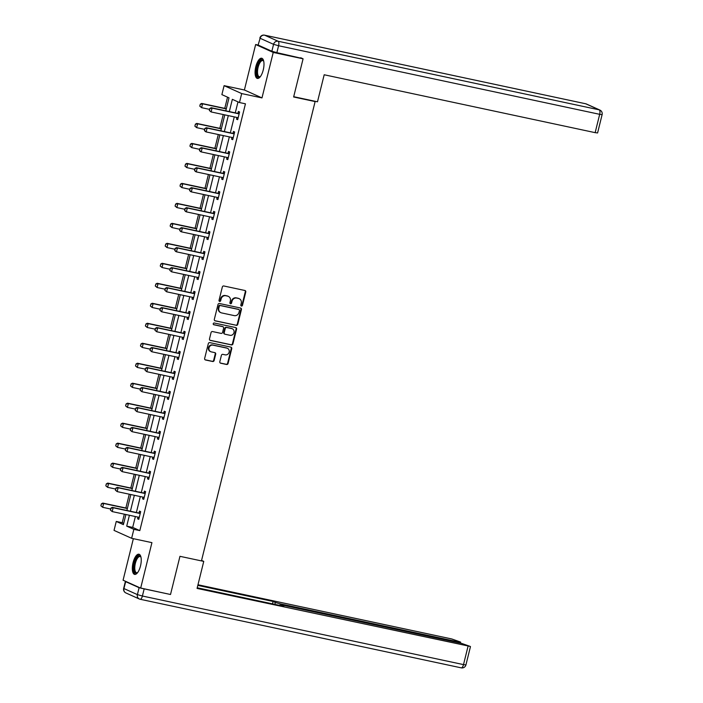 <?xml version="1.0" encoding="UTF-8"?>
<svg xmlns="http://www.w3.org/2000/svg" width="703" height="703" viewBox="0 0 703 703"><rect width="100%" height="100%" fill="white"/><g stroke="black" fill="none" stroke-linecap="round" stroke-linejoin="round"><path stroke-width="1.05" d="M241.428 306.06A0.905 0.835 114.2 0 0 242.465 305.357L245.769 292A1.301 1.195 114.2 0 0 244.908 290.488L223.818 285.98A1.301 1.195 114.2 0 0 222.333 286.991L219.028 300.348A0.905 0.835 114.2 0 0 219.635 301.402A0.905 0.835 114.2 0 0 220.672 300.699L221.102 298.968A4.156 3.823 114.2 0 1 225.848 295.752L227.605 296.121A4.156 3.823 114.2 0 1 230.356 300.946L229.925 302.677A0.905 0.835 114.2 0 0 230.531 303.731A0.905 0.835 114.2 0 0 231.568 303.028L231.999 301.297A4.156 3.823 114.2 0 1 236.744 298.072L238.502 298.45A4.156 3.823 114.2 0 1 241.252 303.274L240.821 305.005A0.905 0.835 114.2 0 0 241.428 306.06M241.05 305.858A0.905 0.835 114.2 0 0 241.99 305.137L245.294 291.78A1.301 1.195 114.2 0 0 244.881 290.48M219.257 301.209A0.905 0.835 114.2 0 0 220.197 300.489L220.619 298.757L221.102 298.968M230.153 303.529A0.905 0.835 114.2 0 0 231.094 302.817L231.515 301.086L231.999 301.297M140.495 565.977A10.325 3.99 -77.9 0 0 138.948 554.21A10.325 3.99 -77.9 0 0 133.078 562.637A10.325 3.99 -77.9 0 0 134.633 574.404A10.325 3.99 -77.9 0 0 140.495 565.977M263.238 70.001A10.325 3.99 -77.9 0 0 261.683 58.235A10.325 3.99 -77.9 0 0 255.822 66.662A10.325 3.99 -77.9 0 0 257.368 78.428A10.325 3.99 -77.9 0 0 263.238 70.001M219.819 361.711A1.301 1.195 114.2 0 0 220.68 363.214L226.594 364.479A1.301 1.195 114.2 0 0 228.08 363.477L231.753 348.635A1.301 1.195 114.2 0 0 230.892 347.133L209.802 342.625A1.301 1.195 114.2 0 0 208.316 343.635L204.643 358.468A1.301 1.195 114.2 0 0 205.504 359.98L212.657 361.5A1.301 1.195 114.2 0 0 214.134 360.498L215.707 354.145A1.301 1.195 114.2 0 0 214.846 352.642L211.304 351.878A3.471 3.19 114.2 0 1 209.099 347.528A3.471 3.19 114.2 0 1 212.965 345.155L226.849 348.117A3.471 3.19 114.2 0 1 229.055 352.475A3.471 3.19 114.2 0 1 225.188 354.848L222.877 354.356A1.301 1.195 114.2 0 0 221.392 355.358L219.819 361.711M135.38 516.538L132.691 527.408L139.818 530.616L133.851 529.341L131.628 538.305L114.035 530.396L116.259 521.433L123.394 524.64L125.899 514.517M300.726 57.751L303.081 58.806L293.634 96.979L315.12 101.566L201.445 560.906L179.959 556.319L170.513 594.492L140.67 588.112L151.927 542.646L131.628 538.305M303.081 58.806L273.239 52.435L255.646 44.526L244.389 89.993L224.099 85.661L241.691 93.569L239.477 102.541L232.341 99.334L229.31 111.584M244.389 89.993L261.982 97.91L273.239 52.435M261.982 97.91L241.691 93.569M139.818 530.616L245.444 103.816L239.477 102.541M236.278 325.375A1.301 1.195 114.2 0 0 237.755 324.373L241.428 309.54A1.301 1.195 114.2 0 0 240.567 308.028L219.477 303.52A1.301 1.195 114.2 0 0 217.992 304.531L214.327 319.364A1.301 1.195 114.2 0 0 215.188 320.876L235.804 325.164A1.301 1.195 114.2 0 0 237.28 324.162L240.953 309.32A1.301 1.195 114.2 0 0 240.54 308.019M236.595 329.083L232.921 343.925A1.301 1.195 114.2 0 1 231.436 344.927L210.346 340.428A1.301 1.195 114.2 0 1 209.485 338.916L211.058 332.572A1.301 1.195 114.2 0 1 212.543 331.561L221.094 333.389A1.301 1.195 114.2 0 0 222.579 332.378L223.616 328.169A1.301 1.195 114.2 0 0 222.754 326.658L213.853 324.76A0.905 0.835 114.2 0 1 213.273 323.617A0.905 0.835 114.2 0 1 214.292 323.002L235.733 327.58A1.301 1.195 114.2 0 1 236.595 329.083L236.111 328.872L232.447 343.705L232.921 343.925M133.359 538.674L123.078 580.203L140.67 588.112M258.168 45.062L255.646 44.526M315.12 101.566L313.907 101.021M237.992 101.873L235.277 112.858M234.275 116.891L230.329 132.841M229.336 136.874L225.391 152.823M224.389 156.857L220.443 172.806M219.441 176.84L215.496 192.789M214.503 196.822L210.548 212.772M209.556 216.805L205.61 232.755M204.608 236.788L200.663 252.737M199.661 256.771L195.715 272.72M194.722 276.754L190.768 292.703M189.775 296.736L185.829 312.686M184.827 316.719L180.882 332.668M179.88 336.702L175.935 352.651M174.942 356.685L170.987 372.634M169.994 376.667L166.049 392.608M165.047 396.65L161.101 412.591M160.099 416.633L156.154 432.573M155.161 436.616L151.207 452.556M150.214 456.59L146.268 472.539M145.266 476.572L141.321 492.522M140.319 496.555L136.373 512.505M236.911 117.454L236.498 119.15L237.684 119.686L239.582 111.997L238.396 111.461L237.93 113.332M231.972 137.437L231.551 139.132L232.737 139.669L234.644 131.979L233.449 131.443L232.992 133.315M227.025 157.419L226.603 159.115L227.79 159.651L229.696 151.962L228.51 151.426L228.044 153.298M222.078 177.402L221.656 179.098L222.851 179.634L224.749 171.945L223.563 171.409L223.097 173.281M217.13 197.385L216.717 199.081L217.904 199.617L219.802 191.928L218.615 191.392L218.15 193.263M212.192 217.368L211.77 219.064L212.956 219.6L214.863 211.911L213.668 211.375L213.211 213.246M207.244 237.35L206.823 239.046L208.009 239.574L209.916 231.893L208.729 231.357L208.264 233.229M202.297 257.333L201.875 259.029L203.07 259.556L204.968 251.876L203.782 251.34L203.316 253.212M197.35 277.316L196.937 279.012L198.123 279.539L200.021 271.859L198.835 271.323L198.369 273.195M192.411 297.299L191.989 298.986L193.176 299.522L195.083 291.842L193.887 291.306L193.43 293.177M187.464 317.281L187.042 318.969L188.228 319.505L190.135 311.824L188.949 311.288L188.483 313.16M182.516 337.264L182.095 338.951L183.29 339.487L185.188 331.807L184.001 331.271L183.536 333.143M177.569 357.247L177.156 358.934L178.342 359.47L180.24 351.79L179.054 351.254L178.588 353.126M172.63 377.23L172.209 378.917L173.395 379.453L175.302 371.773L174.107 371.237L173.65 373.1M167.683 397.213L167.261 398.9L168.456 399.436L170.354 391.747L169.168 391.219L168.702 393.082M162.736 417.195L162.314 418.883L163.509 419.419L165.407 411.73L164.221 411.202L163.755 413.065M157.788 437.178L157.375 438.865L158.562 439.401L160.46 431.712L159.273 431.185L158.816 433.048M152.85 457.161L152.428 458.848L153.614 459.384L155.521 451.695L154.326 451.159L153.869 453.031M147.902 477.135L147.481 478.831L148.676 479.367L150.574 471.678L149.388 471.142L148.922 473.014M142.955 497.118L142.542 498.814L143.728 499.35L145.626 491.661L144.44 491.125L143.974 492.996M138.008 517.1L137.595 518.796L138.781 519.332L140.679 511.643L139.493 511.107L139.036 512.979M227.535 97.172L224.767 108.367M223.238 114.536L219.819 128.35M218.29 134.519L214.872 148.333M213.352 154.502L209.925 168.316M208.404 174.485L204.986 188.299M203.457 194.467L200.039 208.281M198.51 214.45L195.091 228.264M193.571 234.433L190.144 248.247M188.624 254.416L185.205 268.23M183.676 274.398L180.258 288.212M178.729 294.372L175.311 308.195M173.79 314.355L170.363 328.178M168.843 334.338L165.425 348.152M163.896 354.321L160.477 368.135M158.948 374.304L155.53 388.118M154.01 394.286L150.591 408.1M149.062 414.269L145.644 428.083M144.115 434.252L140.697 448.066M139.168 454.235L135.749 468.049M134.229 474.217L130.811 488.031M129.282 494.2L125.863 508.014M124.334 514.183L122.225 522.707L123.702 523.366M122.225 522.707L116.259 521.433M225.795 110.837L229.011 97.831L221.884 94.624L224.099 85.661M129.405 515.264L126.716 526.134L133.851 529.341M228.308 115.617L224.362 131.566M223.369 135.6L219.415 151.549M218.422 155.583L214.477 171.532M213.475 175.565L209.529 191.515M208.527 195.548L204.582 211.498M203.589 215.531L199.634 231.48M198.641 235.514L194.696 251.463M193.694 255.497L189.748 271.446M188.747 275.479L184.801 291.429M183.808 295.462L179.854 311.411M178.861 315.445L174.915 331.394M173.913 335.428L169.968 351.368M168.966 355.41L165.02 371.351M164.027 375.393L160.073 391.334M159.08 395.376L155.135 411.317M154.133 415.35L150.187 431.299M149.185 435.333L145.24 451.282M144.247 455.316L140.292 471.265M139.299 475.298L135.354 491.248M134.352 495.281L130.407 511.23M126.892 510.483L130.837 494.534M131.839 490.501L135.784 474.551M136.786 470.518L140.732 454.569M141.725 450.535L145.679 434.586M146.672 430.552L150.618 414.603M151.62 410.57L155.565 394.62M156.567 390.587L160.512 374.637M161.505 370.604L165.46 354.655M166.453 350.621L170.398 334.672M171.4 330.638L175.346 314.689M176.348 310.656L180.293 294.706M181.286 290.673L185.241 274.724M186.233 270.69L190.179 254.741M191.181 250.707L195.126 234.767M196.128 230.725L200.074 214.784M201.067 210.742L205.021 194.801M206.014 190.759L209.96 174.819M210.962 170.785L214.907 154.836M215.909 150.802L219.854 134.853M220.847 130.82L224.793 114.87M132.691 527.408L126.716 526.134M236.498 119.15L237.746 119.413M231.551 139.132L232.807 139.396M226.603 159.115L227.86 159.379M221.656 179.098L222.913 179.362M216.717 199.081L217.965 199.344M211.77 219.064L213.027 219.327M206.823 239.046L208.079 239.31M201.875 259.029L203.132 259.293M196.937 279.012L198.184 279.276M191.989 298.986L193.246 299.258M187.042 318.969L188.299 319.241M182.095 338.951L183.351 339.224M177.156 358.934L178.413 359.207M172.209 378.917L173.465 379.189M167.261 398.9L168.518 399.172M162.314 418.883L163.571 419.155M157.375 438.865L158.632 439.138M152.428 458.848L153.685 459.121M147.481 478.831L148.737 479.103M142.542 498.814L143.79 499.077M137.595 518.796L138.851 519.06M239.205 298.687L238.73 298.467A4.156 3.823 114.2 0 0 238.018 298.239L238.502 298.45M231.515 301.086A4.156 3.823 114.2 0 1 236.261 297.861L238.018 298.239M228.308 296.358L227.834 296.139A4.156 3.823 114.2 0 0 227.122 295.91L227.605 296.121M220.619 298.757A4.156 3.823 114.2 0 1 225.364 295.532L227.122 295.91M214.74 320.665L235.804 325.164M239.451 310.568A0.905 0.835 114.2 0 0 238.844 309.513L220.329 305.559A0.905 0.835 114.2 0 0 219.292 306.262L218.844 308.09A4.156 3.823 114.2 0 0 221.594 312.914L234.248 315.612A4.156 3.823 114.2 0 0 238.994 312.396L239.451 310.568M238.669 309.434A0.905 0.835 114.2 0 0 238.37 309.302L238.844 309.513M220.883 312.677L220.408 312.466A4.156 3.823 114.2 0 1 218.369 307.87L218.818 306.051A0.905 0.835 114.2 0 1 219.854 305.348L238.37 309.302M209.898 340.217L230.962 344.716A1.301 1.195 114.2 0 0 232.447 343.705M222.702 326.64A1.301 1.195 114.2 0 0 222.28 326.447L213.492 324.566M229.969 335.287A3.471 3.19 114.2 0 0 232.227 328.749A3.471 3.19 114.2 0 0 231.63 328.556L226.744 327.51A1.301 1.195 114.2 0 0 225.259 328.521L224.213 332.73A1.301 1.195 114.2 0 0 225.074 334.241L229.969 335.287M232.227 328.749L231.753 328.538A3.471 3.19 114.2 0 0 231.155 328.345L231.63 328.556M224.855 334.162L224.38 333.951A1.301 1.195 114.2 0 1 223.739 332.519L224.784 328.31A1.301 1.195 114.2 0 1 226.269 327.299L231.155 328.345M236.111 328.872A1.301 1.195 114.2 0 0 235.698 327.572M227.447 348.319L226.972 348.099A3.471 3.19 114.2 0 0 226.375 347.906L226.849 348.117M210.715 351.685L210.232 351.474A3.471 3.19 114.2 0 1 212.491 344.945L226.375 347.906M205.065 359.769L212.183 361.289A1.301 1.195 114.2 0 0 213.659 360.279L215.232 353.934A1.301 1.195 114.2 0 0 214.819 352.634M220.232 363.012L226.12 364.268A1.301 1.195 114.2 0 0 227.605 363.258L231.278 348.424A1.301 1.195 114.2 0 0 230.865 347.124M226.322 108.701L201.699 103.438L202.552 103.824L201.603 107.664L209.556 109.369M199.933 106.215L201.603 107.664L199.784 106.153L200.267 104.229L199.784 106.153M226.278 108.895L202.552 103.824L200.408 104.299M200.267 104.229L201.699 103.438M209.916 108.57L209.441 110.494L209.916 108.57L212.06 108.104L211.208 107.717L237.465 113.324A1.327 1.213 114.2 0 0 237.842 113.341L239.292 113.174M238.115 117.937L237.719 117.691A1.327 1.213 114.2 0 0 237.368 117.55L211.111 111.944L212.06 108.104L238.326 113.71A1.327 1.213 114.2 0 0 238.704 113.728L239.169 113.675M209.441 110.494L211.111 111.944L209.301 110.433M238.089 118.051L237.219 117.524M211.208 107.717L209.775 108.508M260.338 76.662A8.937 3.453 102.1 0 1 260.207 76.768A8.937 3.453 102.1 0 1 256.639 71.609A8.937 3.453 102.1 0 1 259.398 61.873A8.937 3.453 102.1 0 1 263.59 60.906A8.937 3.453 102.1 0 1 263.669 61.064M263.704 61.187A8.269 3.199 -77.9 0 0 262.808 60.572A8.269 3.199 -77.9 0 0 257.518 71.513A8.269 3.199 -77.9 0 0 259.354 76.75A8.269 3.199 -77.9 0 0 260.418 76.557M262.237 58.472A10.255 3.963 -77.9 0 0 256.068 72.066A10.255 3.963 -77.9 0 0 257.975 78.437M137.603 572.629A8.937 3.453 102.1 0 1 137.463 572.743A8.937 3.453 102.1 0 1 133.895 567.585A8.937 3.453 102.1 0 1 136.663 557.848A8.937 3.453 102.1 0 1 140.855 556.881A8.937 3.453 102.1 0 1 140.934 557.04M140.96 557.163A8.269 3.199 -77.9 0 0 140.064 556.548A8.269 3.199 -77.9 0 0 134.774 567.479A8.269 3.199 -77.9 0 0 136.61 572.725A8.269 3.199 -77.9 0 0 137.683 572.523M139.502 554.447A10.255 3.963 -77.9 0 0 133.324 568.033A10.255 3.963 -77.9 0 0 135.24 574.413M293.705 96.706L317.492 101.794L324.188 74.764L595.151 132.647L599.685 114.325L278.581 45.739L276.868 52.655L302.439 58.516M258.405 45.194L271.859 51.249L273.572 44.333L260.119 38.278L258.133 45.01L260.119 38.278A3.972 3.647 114.2 0 1 264.653 35.203L278.107 41.249L599.211 109.844L585.757 103.789L264.653 35.203A3.972 1.538 -77.9 0 0 264.53 35.159A3.972 1.538 -77.9 0 0 264.346 35.15M586.434 104.009A3.972 3.972 0 0 0 585.634 103.754A3.972 1.538 -77.9 0 1 585.757 103.789A3.972 3.647 -65.8 0 1 586.434 104.009L599.887 110.063A3.972 3.647 114.2 0 0 599.211 109.844A3.972 1.538 -77.9 0 1 599.685 114.325L602.111 114.642L597.585 132.955L595.151 132.647M276.868 52.655L271.859 51.249M201.453 560.889L203.756 561.381L201.576 560.405M203.756 561.381L197.068 588.411L470.193 646.417L461.572 643.386L283.713 605.388L281.288 605.081L281.428 605.766M197.227 587.778L283.792 606.276L281.56 605.265M139.106 587.699L125.652 581.645L123.939 588.56L137.393 594.615L139.106 587.699L168.702 594.105M458.013 642.621L458.198 641.865L460.351 641.988L451.73 638.957L197.974 584.755M274.855 604.369L275.33 602.471L273.089 601.46L197.815 585.379M275.33 602.471L280.339 603.877L279.943 605.45M458.198 641.865L280.339 603.877M272.5 603.859L273.089 601.46M221.375 128.684L196.752 123.42L197.605 123.807L196.655 127.647L204.617 129.352M194.986 126.197L196.655 127.647L194.845 126.136L195.46 124.273L194.845 126.136M221.331 128.877L197.605 123.807L195.46 124.273M195.32 124.211L196.752 123.42M216.436 148.667L191.805 143.403L192.666 143.79L191.708 147.63L199.67 149.335M190.038 146.18L191.708 147.63L189.898 146.119L190.513 144.256L189.898 146.119M216.383 148.86L192.666 143.79L190.513 144.256M190.372 144.194L191.805 143.403M204.968 128.552L204.494 130.477L204.968 128.552L207.113 128.087L206.26 127.7L232.526 133.306A1.327 1.213 114.2 0 0 232.895 133.324L234.354 133.157M233.168 137.92L232.772 137.674A1.327 1.213 114.2 0 0 232.429 137.533L206.164 131.927L207.113 128.087L233.378 133.693A1.327 1.213 114.2 0 0 233.756 133.711L234.222 133.658M204.494 130.477L206.164 131.927L205.311 131.54L204.353 130.407M233.141 138.034L232.271 137.507M206.26 127.7L204.828 128.491M200.021 148.535L199.547 150.46L200.021 148.535L202.174 148.069L201.313 147.683L227.579 153.289A1.327 1.213 114.2 0 0 227.957 153.307L229.406 153.14M228.229 157.894L227.825 157.657A1.327 1.213 114.2 0 0 227.482 157.516L201.216 151.91L202.174 148.069L228.431 153.676A1.327 1.213 114.2 0 0 228.809 153.693L229.283 153.641M199.547 150.46L201.216 151.91L200.364 151.523L199.406 150.389M228.194 158.017L227.324 157.49M201.313 147.683L199.88 148.474M211.489 168.65L186.857 163.386L187.719 163.773L186.77 167.613L194.722 169.318M185.091 166.163L186.77 167.613L184.951 166.101L185.574 164.238L184.951 166.101M211.445 168.843L187.719 163.773L185.574 164.238M185.425 164.177L186.857 163.386M206.541 188.632L181.919 183.369L182.771 183.755L181.822 187.596L189.784 189.3M180.153 186.146L181.822 187.596L180.003 186.084L180.486 184.16L180.003 186.084M206.497 188.826L182.771 183.755L180.627 184.221M180.486 184.16L181.919 183.369M201.594 208.615L176.971 203.352L177.824 203.738L176.875 207.578L184.836 209.283M175.205 206.128L176.875 207.578L175.065 206.067L175.68 204.204L175.065 206.067M201.55 208.809L177.824 203.738L175.68 204.204M175.539 204.142L176.971 203.352M195.083 168.518L194.608 170.442L195.083 168.518L197.227 168.052L196.374 167.666L222.631 173.272A1.327 1.213 114.2 0 0 223.009 173.29L224.459 173.123M223.282 177.877L222.886 177.639A1.327 1.213 114.2 0 0 222.535 177.499L196.278 171.892L197.227 168.052L223.484 173.659A1.327 1.213 114.2 0 0 223.862 173.676L224.336 173.623M194.608 170.442L196.278 171.892L195.416 171.506L194.459 170.372M223.255 178L222.385 177.472M196.374 167.666L194.942 168.456M190.135 188.501L189.661 190.425L190.135 188.501L192.279 188.035L191.427 187.648L217.684 193.255A1.327 1.213 114.2 0 0 218.062 193.272L219.512 193.105M218.334 197.859L217.939 197.622A1.327 1.213 114.2 0 0 217.587 197.481L191.33 191.875L192.279 188.035L218.545 193.641A1.327 1.213 114.2 0 0 218.923 193.659L219.389 193.606M189.661 190.425L191.33 191.875L190.478 191.488L189.52 190.355M218.308 197.982L217.438 197.455M191.427 187.648L189.995 188.439M185.188 208.483L184.713 210.408L185.188 208.483L187.332 208.018L186.48 207.631L212.745 213.237A1.327 1.213 114.2 0 0 213.114 213.255L214.573 213.088M213.396 217.842L212.991 217.605A1.327 1.213 114.2 0 0 212.649 217.464L186.383 211.858L187.332 208.018L213.598 213.624A1.327 1.213 114.2 0 0 213.976 213.642L214.441 213.589M184.713 210.408L186.383 211.858L185.53 211.471L184.573 210.338M213.361 217.965L212.491 217.429M186.48 207.631L185.047 208.422M196.655 228.598L172.024 223.334L172.885 223.721L171.927 227.561L179.889 229.266M170.258 226.111L171.927 227.561L170.117 226.05L170.732 224.187L170.117 226.05M196.603 228.791L172.885 223.721L170.732 224.187M170.592 224.125L172.024 223.334M180.249 228.466L179.766 230.391L180.249 228.466L182.393 228L181.532 227.614L207.798 233.22A1.327 1.213 114.2 0 0 208.176 233.238L209.626 233.071M208.448 237.825L208.044 237.588A1.327 1.213 114.2 0 0 207.701 237.447L181.444 231.841L182.393 228L208.65 233.607A1.327 1.213 114.2 0 0 209.028 233.624L209.503 233.572M179.766 230.391L181.444 231.841L180.583 231.454L179.625 230.32M208.413 237.948L207.543 237.412M181.532 227.614L180.1 228.405M191.708 248.581L167.077 243.317L167.938 243.704L166.989 247.544L174.942 249.249M165.31 246.094L166.989 247.544L165.17 246.032L165.794 244.169L165.17 246.032M191.664 248.765L167.938 243.704L165.794 244.169M165.644 244.108L167.077 243.317M175.302 248.449L174.827 250.373L175.302 248.449L177.446 247.974L176.594 247.597L202.851 253.203A1.327 1.213 114.2 0 0 203.229 253.221L204.678 253.054M203.501 257.808L203.105 257.57A1.327 1.213 114.2 0 0 202.754 257.43L176.497 251.823L177.446 247.974L203.703 253.59A1.327 1.213 114.2 0 0 204.081 253.607L204.555 253.546M174.827 250.373L176.497 251.823L175.636 251.437L174.678 250.303M203.475 257.922L202.605 257.395M176.594 247.597L175.161 248.387M186.761 268.564L162.138 263.3L162.991 263.687L162.042 267.527L170.003 269.231M160.372 266.077L162.042 267.527L160.222 266.006L160.846 264.152L160.222 266.006M186.717 268.748L162.991 263.687L160.846 264.152M160.706 264.091L162.138 263.3M170.354 268.432L169.88 270.347L170.354 268.432L172.499 267.957L171.646 267.579L197.903 273.186A1.327 1.213 114.2 0 0 198.281 273.203L199.731 273.036M198.554 277.79L198.158 277.553A1.327 1.213 114.2 0 0 197.815 277.413L171.55 271.806L172.499 267.957L198.764 273.572A1.327 1.213 114.2 0 0 199.142 273.59L199.608 273.529M169.88 270.347L171.55 271.806L169.739 270.286M198.527 277.905L197.657 277.377M171.646 267.579L170.214 268.37M181.813 288.546L157.191 283.283L158.043 283.669L157.094 287.509L165.056 289.205M155.425 286.059L157.094 287.509L155.284 285.989L155.899 284.135L155.284 285.989M181.769 288.731L158.043 283.669L155.899 284.135M155.758 284.074L157.191 283.283M165.407 288.415L164.933 290.33L165.407 288.415L167.551 287.94L166.699 287.562L192.965 293.169A1.327 1.213 114.2 0 0 193.334 293.186L194.793 293.01M193.615 297.773L193.211 297.536A1.327 1.213 114.2 0 0 192.868 297.395L166.602 291.789L167.551 287.94L193.817 293.555A1.327 1.213 114.2 0 0 194.195 293.573L194.661 293.511M164.933 290.33L166.602 291.789L164.792 290.269M193.58 297.887L192.71 297.36M166.699 287.562L165.267 288.344M176.875 308.52L152.243 303.265L153.105 303.652L152.147 307.492L160.108 309.188M150.477 306.042L152.147 307.492L150.337 305.972L150.952 304.118L150.337 305.972M176.822 308.714L153.105 303.652L150.952 304.118M150.811 304.056L152.243 303.265M160.469 308.397L159.985 310.313L160.469 308.397L162.613 307.923L161.752 307.545L188.017 313.151A1.327 1.213 114.2 0 0 188.395 313.169L189.845 312.993M188.668 317.756L188.263 317.519A1.327 1.213 114.2 0 0 187.921 317.378L161.664 311.772L162.613 307.923L188.87 313.538A1.327 1.213 114.2 0 0 189.248 313.556L189.722 313.494M159.985 310.313L161.664 311.772L159.845 310.251M188.641 317.87L187.763 317.343M161.752 307.545L160.319 308.327M171.927 328.503L147.296 323.248L148.157 323.635L147.208 327.475L155.161 329.171M145.53 326.025L147.208 327.475L145.389 325.955L146.013 324.101L145.389 325.955M171.883 328.696L148.157 323.635L146.013 324.101M145.864 324.039L147.296 323.248M155.521 328.38L155.047 330.296L155.521 328.38L157.665 327.906L156.813 327.519L183.07 333.134A1.327 1.213 114.2 0 0 183.448 333.152L184.898 332.976M183.72 337.739L183.325 337.502A1.327 1.213 114.2 0 0 182.973 337.361L156.716 331.754L157.665 327.906L183.922 333.521A1.327 1.213 114.2 0 0 184.3 333.538L184.775 333.477M155.047 330.296L156.716 331.754L154.897 330.234M183.694 337.853L182.824 337.326M156.813 327.519L155.381 328.31M166.98 348.486L142.358 343.231L143.21 343.618L142.261 347.458L150.222 349.154M140.591 346.008L142.261 347.458L140.442 345.938L141.066 344.083L140.442 345.938M166.936 348.679L143.21 343.618L141.066 344.083M140.925 344.022L142.358 343.231M150.574 348.363L150.099 350.279L150.574 348.363L152.718 347.888L151.866 347.502L178.123 353.117A1.327 1.213 114.2 0 0 178.5 353.134L179.95 352.959M178.773 357.722L178.377 357.484A1.327 1.213 114.2 0 0 178.035 357.344L151.769 351.737L152.718 347.888L178.984 353.504A1.327 1.213 114.2 0 0 179.362 353.521L179.827 353.46M150.099 350.279L151.769 351.737L149.959 350.217M178.747 357.836L177.877 357.309M151.866 347.502L150.433 348.293M162.033 368.469L137.41 363.214L138.263 363.6L137.313 367.441L145.275 369.137M135.644 365.991L137.313 367.441L135.503 365.92L136.118 364.066L135.503 365.92M161.989 368.662L138.263 363.6L136.118 364.066M135.978 364.005L137.41 363.214M145.626 368.346L145.152 370.261L145.626 368.346L147.779 367.871L146.918 367.484L173.184 373.1A1.327 1.213 114.2 0 0 173.553 373.117L175.012 372.942M173.834 377.704L173.43 377.458A1.327 1.213 114.2 0 0 173.087 377.326L146.822 371.711L147.779 367.871L174.036 373.486A1.327 1.213 114.2 0 0 174.414 373.495L174.889 373.442M145.152 370.261L146.822 371.711L145.011 370.2M173.799 377.819L172.929 377.291M146.918 367.484L145.486 368.275M157.094 388.451L132.463 383.197L133.324 383.574L132.366 387.423L140.328 389.119M130.696 385.965L132.366 387.423L130.556 385.903L131.171 384.049L130.556 385.903M157.041 388.645L133.324 383.574L131.171 384.049M131.03 383.987L132.463 383.197M140.688 388.328L140.205 390.244L140.688 388.328L142.832 387.854L141.971 387.467L168.237 393.082A1.327 1.213 114.2 0 0 168.615 393.1L170.064 392.924M168.887 397.687L168.492 397.441A1.327 1.213 114.2 0 0 168.14 397.309L141.883 391.694L142.832 387.854L169.089 393.469A1.327 1.213 114.2 0 0 169.467 393.478L169.941 393.425M140.205 390.244L141.883 391.694L140.064 390.183M168.861 397.801L167.982 397.274M141.971 387.467L140.538 388.258M152.147 408.434L127.515 403.179L128.377 403.557L127.428 407.406L135.38 409.102M125.749 405.947L127.428 407.406L125.609 405.886L126.083 403.961L125.609 405.886M152.103 408.628L128.377 403.557L126.232 404.032M126.083 403.961L127.515 403.179M135.741 408.302L135.266 410.227L135.741 408.302L137.885 407.837L137.032 407.45L163.289 413.065A1.327 1.213 114.2 0 0 163.667 413.083L165.117 412.907M163.94 417.67L163.544 417.424A1.327 1.213 114.2 0 0 163.193 417.292L136.936 411.677L137.885 407.837L164.151 413.443A1.327 1.213 114.2 0 0 164.52 413.461L164.994 413.408M135.266 410.227L136.936 411.677L135.117 410.165M163.913 417.784L163.043 417.257M137.032 407.45L135.6 408.241M147.199 428.417L122.577 423.162L123.429 423.54L122.48 427.389L130.442 429.085M120.811 425.93L122.48 427.389L120.67 425.869L121.144 423.944L120.67 425.869M147.155 428.61L123.429 423.54L121.285 424.014M121.144 423.944L122.577 423.162M130.793 428.285L130.319 430.21L130.793 428.285L132.937 427.819L132.085 427.433L158.342 433.048A1.327 1.213 114.2 0 0 158.72 433.066L160.17 432.89M158.992 437.653L158.597 437.407A1.327 1.213 114.2 0 0 158.254 437.275L131.988 431.66L132.937 427.819L159.203 433.426A1.327 1.213 114.2 0 0 159.581 433.443L160.047 433.391M130.319 430.21L131.988 431.66L130.178 430.148M158.966 437.767L158.096 437.24M132.085 427.433L130.653 428.224M142.261 448.4L117.629 443.145L118.482 443.523L117.533 447.372L125.494 449.068M115.863 445.913L117.533 447.372L115.723 445.851L116.197 443.927L115.723 445.851M142.208 448.593L118.482 443.523L116.338 443.997M116.197 443.927L117.629 443.145M125.846 448.268L125.371 450.192L125.846 448.268L127.999 447.802L127.138 447.416L153.403 453.031A1.327 1.213 114.2 0 0 153.772 453.04L155.231 452.873M154.054 457.635L153.649 457.389A1.327 1.213 114.2 0 0 153.307 457.258L127.041 451.642L127.999 447.802L154.256 453.409A1.327 1.213 114.2 0 0 154.634 453.426L155.108 453.373M125.371 450.192L127.041 451.642L125.231 450.131M154.019 457.75L153.149 457.222M127.138 447.416L125.705 448.206M137.313 468.383L112.682 463.119L113.543 463.505L112.585 467.354L120.547 469.05M110.916 465.896L112.585 467.354L110.775 465.834L111.25 463.91L110.775 465.834M137.261 468.576L113.543 463.505L111.39 463.98M111.25 463.91L112.682 463.119M120.907 468.251L120.424 470.175L120.907 468.251L123.051 467.785L122.19 467.398L148.456 473.014A1.327 1.213 114.2 0 0 148.834 473.022L150.284 472.855M149.106 477.618L148.711 477.372A1.327 1.213 114.2 0 0 148.359 477.24L122.102 471.625L123.051 467.785L149.308 473.391A1.327 1.213 114.2 0 0 149.686 473.409L150.161 473.356M120.424 470.175L122.102 471.625L120.283 470.114M149.08 477.732L148.201 477.205M122.19 467.398L120.758 468.189M132.366 488.365L107.735 483.102L108.596 483.488L107.647 487.337L115.6 489.033M105.977 485.878L107.647 487.337L105.828 485.817L106.302 483.892L105.828 485.817M132.322 488.559L108.596 483.488L106.452 483.963M106.302 483.892L107.735 483.102M115.96 488.234L115.485 490.158L115.96 488.234L118.104 487.768L117.252 487.381L143.509 492.988A1.327 1.213 114.2 0 0 143.887 493.005L145.336 492.838M144.159 497.601L143.763 497.355A1.327 1.213 114.2 0 0 143.412 497.223L117.155 491.608L118.104 487.768L144.37 493.374A1.327 1.213 114.2 0 0 144.739 493.392L145.213 493.339M115.485 490.158L117.155 491.608L115.336 490.096M144.133 497.715L143.263 497.188M117.252 487.381L115.819 488.172M127.419 508.348L102.796 503.084L103.649 503.471L102.7 507.311L110.661 509.016M101.03 505.861L102.7 507.311L100.889 505.8L101.364 503.875L100.889 505.8M127.375 508.541L103.649 503.471L101.504 503.946M101.364 503.875L102.796 503.084M111.012 508.216L110.538 510.141L111.012 508.216L113.157 507.751L112.304 507.364L138.561 512.97A1.327 1.213 114.2 0 0 138.939 512.988L140.389 512.821M139.212 517.584L138.816 517.338A1.327 1.213 114.2 0 0 138.473 517.206L112.208 511.591L113.157 507.751L139.422 513.357A1.327 1.213 114.2 0 0 139.8 513.375L140.266 513.322M110.538 510.141L112.208 511.591L110.397 510.079M139.185 517.698L138.315 517.171M112.304 507.364L110.872 508.155M241.99 305.137L242.465 305.357M220.197 300.489L220.672 300.699M231.094 302.817L231.568 303.028M236.261 297.861L236.744 298.072M225.364 295.532L225.848 295.752M245.294 291.78L245.769 292M240.953 309.32L241.428 309.54M237.28 324.162L237.755 324.373M219.854 305.348L220.329 305.559M218.818 306.051L219.292 306.262M218.369 307.87L218.844 308.09M230.962 344.716L231.436 344.927M222.28 326.447L222.754 326.658M226.269 327.299L226.744 327.51M224.784 328.31L225.259 328.521M223.739 332.519L224.213 332.73M212.491 344.945L212.965 345.155M215.232 353.934L215.707 354.145M213.659 360.279L214.134 360.498M212.183 361.289L212.657 361.5M231.278 348.424L231.753 348.635M227.605 363.258L228.08 363.477M226.12 364.268L226.594 364.479M238.704 113.728L237.842 113.341M238.326 113.71L237.465 113.324M259.846 38.094A3.972 3.972 0 0 1 264.53 35.159L585.634 103.754A3.972 1.538 -77.9 0 0 585.502 103.736M278.581 45.739A3.972 1.538 -77.9 0 0 278.107 41.249A3.972 3.647 -65.8 0 0 273.572 44.333L278.581 45.739M144.115 589.105L142.401 596.021L463.505 664.607L468.04 646.294M465.931 664.924L463.505 664.607A3.972 1.538 -77.9 0 1 461.247 667.85A3.972 3.972 0 0 0 465.931 664.924L470.465 646.602M461.133 667.806A3.972 1.538 -77.9 0 0 461.247 667.85L140.143 599.264A3.972 1.538 -77.9 0 0 142.401 596.021L137.393 594.615A3.972 3.647 -65.8 0 0 139.343 599A3.972 3.972 0 0 0 140.143 599.264A3.972 1.538 -77.9 0 1 140.02 599.22A3.972 3.647 -65.8 0 1 139.343 599L125.89 592.945A3.972 3.647 114.2 0 1 123.939 588.56L123.666 588.376A3.972 3.972 0 0 0 125.89 592.945M233.756 133.711L232.895 133.324M233.378 133.693L232.526 133.306M228.809 153.693L227.957 153.307M228.431 153.676L227.579 153.289M223.862 173.676L223.009 173.29M223.484 173.659L222.631 173.272M218.923 193.659L218.062 193.272M218.545 193.641L217.684 193.255M213.976 213.642L213.114 213.255M213.598 213.624L212.745 213.237M209.028 233.624L208.176 233.238M208.65 233.607L207.798 233.22M204.081 253.607L203.229 253.221M203.703 253.59L202.851 253.203M199.142 273.59L198.281 273.203M198.764 273.572L197.903 273.186M194.195 293.573L193.334 293.186M193.817 293.555L192.965 293.169M189.248 313.556L188.395 313.169M188.87 313.538L188.017 313.151M184.3 333.538L183.448 333.152M183.922 333.521L183.07 333.134M179.362 353.521L178.5 353.134M178.984 353.504L178.123 353.117M174.414 373.495L173.553 373.117M174.036 373.486L173.184 373.1M169.467 393.478L168.615 393.1M169.089 393.469L168.237 393.082M164.52 413.461L163.667 413.083M164.151 413.443L163.289 413.065M159.581 433.443L158.72 433.066M159.203 433.426L158.342 433.048M154.634 453.426L153.772 453.04M154.256 453.409L153.403 453.031M149.686 473.409L148.834 473.022M149.308 473.391L148.456 473.014M144.739 493.392L143.887 493.005M144.37 493.374L143.509 492.988M139.8 513.375L138.939 512.988M139.422 513.357L138.561 512.97M238.528 309.346L239.002 309.566M222.508 326.517L222.983 326.737M602.111 114.642A3.972 3.972 0 0 0 599.887 110.063M125.371 581.451L123.666 588.376M281.13 605.705L281.288 605.081M460.623 642.182L460.386 643.131"/></g></svg>
